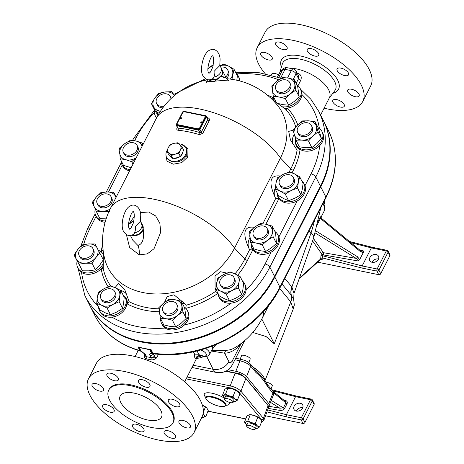 <?xml version="1.0" encoding="UTF-8"?>
<svg xmlns="http://www.w3.org/2000/svg" width="464" height="464" viewBox="0 0 464 464"><rect width="100%" height="100%" fill="white"/><g stroke="black" fill="none" stroke-linecap="round" stroke-linejoin="round"><path stroke-width="0.7" d="M171.477 404.817A6.438 2.9 27 0 1 168.362 400.061A6.438 2.9 27 0 1 175.415 400.403A6.438 2.9 27 0 1 179.835 405.907A6.438 2.9 27 0 1 171.477 404.817M179.127 422.965A6.438 2.9 27 0 1 178.971 421.184A6.438 2.9 27 0 1 186.023 421.527A6.438 2.9 27 0 1 190.449 427.031A6.438 2.9 27 0 1 184.997 427.385A6.438 2.9 27 0 1 179.127 422.965M164.592 431.015A6.438 2.9 27 0 1 171.848 432.239A6.438 2.9 27 0 1 175.601 437.384A6.438 2.9 27 0 1 168.548 437.042A6.438 2.9 27 0 1 164.128 431.537A6.438 2.9 27 0 1 164.592 431.015M136.387 424.247A6.438 2.9 27 0 1 142.21 427.153A6.438 2.9 27 0 1 143.997 430.899A6.438 2.9 27 0 1 136.944 430.563A6.438 2.9 27 0 1 132.524 425.053A6.438 2.9 27 0 1 136.387 424.247M111.029 406.632A6.438 2.9 27 0 1 114.15 411.382A6.438 2.9 27 0 1 107.097 411.04A6.438 2.9 27 0 1 102.672 405.536A6.438 2.9 27 0 1 111.029 406.632M103.379 388.484A6.438 2.9 27 0 1 103.542 390.259A6.438 2.9 27 0 1 96.483 389.922A6.438 2.9 27 0 1 92.063 384.412A6.438 2.9 27 0 1 97.515 384.059A6.438 2.9 27 0 1 103.379 388.484M117.92 380.434A6.438 2.9 27 0 1 110.664 379.21A6.438 2.9 27 0 1 106.911 374.065A6.438 2.9 27 0 1 113.964 374.402A6.438 2.9 27 0 1 118.384 379.912A6.438 2.9 27 0 1 117.92 380.434M146.125 387.196A6.438 2.9 27 0 1 140.302 384.291A6.438 2.9 27 0 1 138.516 380.544A6.438 2.9 27 0 1 145.568 380.886A6.438 2.9 27 0 1 149.988 386.39A6.438 2.9 27 0 1 146.125 387.196M158.485 440.029A59.235 26.668 27 0 1 104.893 413.308A59.235 26.668 27 0 1 88.473 378.833A59.235 26.668 27 0 1 153.364 381.959A59.235 26.668 27 0 1 194.039 432.616A59.235 26.668 27 0 1 158.485 440.029M108.709 390.172L109.127 389.354A36.059 16.234 27 0 1 148.625 391.256A36.059 16.234 27 0 1 173.385 422.095L172.968 422.913A36.059 16.234 -153 0 0 148.207 392.08A36.059 16.234 -153 0 0 108.709 390.172A36.059 16.234 -153 0 0 118.703 411.162A36.059 16.234 -153 0 0 151.328 427.425A36.059 16.234 -153 0 0 172.968 422.913M88.473 378.833L96.408 363.26A59.235 26.668 27 0 1 161.298 366.386A59.235 26.668 27 0 1 201.973 417.043L194.039 432.616M340.199 73.683A6.438 2.9 27 0 1 337.084 68.933A6.438 2.9 27 0 1 344.137 69.275A6.438 2.9 27 0 1 348.557 74.779A6.438 2.9 27 0 1 340.199 73.683M347.849 91.831A6.438 2.9 27 0 1 347.693 90.057A6.438 2.9 27 0 1 354.745 90.393A6.438 2.9 27 0 1 359.165 95.903A6.438 2.9 27 0 1 353.719 96.257A6.438 2.9 27 0 1 347.849 91.831M333.314 99.882A6.438 2.9 27 0 1 340.564 101.106A6.438 2.9 27 0 1 344.317 106.25A6.438 2.9 27 0 1 337.264 105.914A6.438 2.9 27 0 1 332.845 100.404A6.438 2.9 27 0 1 333.314 99.882M271.243 75.058A6.438 2.9 27 0 1 271.394 74.408A6.438 2.9 27 0 1 278.632 74.843M272.101 57.35A6.438 2.9 27 0 1 272.258 59.131A6.438 2.9 27 0 1 265.205 58.789A6.438 2.9 27 0 1 260.785 53.285A6.438 2.9 27 0 1 266.232 52.931A6.438 2.9 27 0 1 272.101 57.35M286.636 49.3A6.438 2.9 27 0 1 279.386 48.076A6.438 2.9 27 0 1 275.633 42.932A6.438 2.9 27 0 1 282.686 43.274A6.438 2.9 27 0 1 287.106 48.778A6.438 2.9 27 0 1 286.636 49.3M314.847 56.069A6.438 2.9 27 0 1 309.018 53.163A6.438 2.9 27 0 1 307.232 49.416A6.438 2.9 27 0 1 314.29 49.752A6.438 2.9 27 0 1 318.71 55.262A6.438 2.9 27 0 1 314.847 56.069M257.195 47.699L265.13 32.126A59.235 26.668 27 0 1 330.02 35.258A59.235 26.668 27 0 1 370.69 85.91L362.755 101.483A59.235 26.668 -153 0 0 322.086 50.831A59.235 26.668 -153 0 0 257.195 47.699A59.235 26.668 -153 0 0 265.176 73.689M324.069 108.199A59.235 26.668 -153 0 0 327.207 108.901A59.235 26.668 -153 0 0 362.755 101.483M212.645 78.729L214.136 77.059L213.208 78.346M213.208 78.341L213.22 78.335C209.264 80.974 205.877 80.133 203.046 75.8C199.271 71.16 202.901 51.823 210.465 49.897C213.817 47.949 219.704 51.086 220.098 59.212L219.762 66.01A7.726 5.881 153.3 0 1 220.916 67.46A7.726 5.881 153.3 0 1 214.136 77.059M213.718 77.355L213.863 77.105C214.751 75.029 215.047 72.883 214.751 70.661L219.675 65.668L219.762 66.01M212.518 55.831C213.863 56.759 213.945 60.54 212.767 67.164L210.383 72.129M222.186 70A7.726 5.881 153.3 0 1 222.262 70.145A7.726 5.881 153.3 0 1 221.137 76.386L214.014 81.797L208.324 79.837M178.089 124.886L178.014 124.735A1.543 1.177 153.3 0 1 177.26 124.201A1.543 1.177 153.3 0 1 177.3 123.233L182.625 112.781A1.543 1.177 153.3 0 1 184.591 111.83L204.23 115.855A1.543 1.177 153.3 0 1 204.984 116.394A1.543 1.177 153.3 0 1 204.943 117.363L199.694 127.96A1.543 1.177 153.3 0 1 197.728 128.917L178.089 124.886A1.543 1.177 153.3 0 1 177.329 124.352A1.543 1.177 153.3 0 1 177.3 124.277M205.018 116.47A1.543 1.177 153.3 0 1 205.059 116.539A1.543 1.177 153.3 0 1 205.018 117.508M199.694 127.96L204.943 117.363M199.619 127.809A1.543 1.177 153.3 0 1 197.652 128.766L197.728 128.917M181.482 117.966A0.667 0.51 -26.7 0 0 180.299 118.564M180.276 118.071A0.667 0.51 153.3 0 1 181.453 117.891A0.667 0.51 153.3 0 1 180.258 118.494A0.667 0.51 153.3 0 1 180.276 118.071M202.014 122.183A0.667 0.51 -26.7 0 0 200.837 122.774M200.808 122.281A0.667 0.51 153.3 0 1 201.985 122.102A0.667 0.51 153.3 0 1 200.79 122.705A0.667 0.51 153.3 0 1 200.808 122.281M178.014 124.735L197.652 128.766M201.631 122.223A0.412 0.313 153.3 0 1 201.602 122.832A0.412 0.313 153.3 0 1 201.196 122.363A0.412 0.313 153.3 0 1 201.631 122.223M181.093 118.013A0.412 0.313 153.3 0 1 181.07 118.622A0.412 0.313 153.3 0 1 180.658 118.152A0.412 0.313 153.3 0 1 181.093 118.013M177.77 142.767L179.788 144.623A6.954 5.295 -26.7 0 0 173.762 143.388L177.77 142.767M168.31 147.558L170.12 144.727L173.762 143.388A6.954 5.295 -26.7 0 0 168.31 147.558A6.954 5.295 -26.7 0 0 168.884 152.969L166.86 151.113L168.31 147.558M182.172 147.198L180.363 150.029A6.954 5.295 -26.7 0 0 179.788 144.623L182.172 147.198L183.611 150.058L182.161 153.613L180.351 156.443L176.709 157.783L172.701 158.404L168.299 153.973L166.86 151.113M174.911 154.205L171.262 155.544L168.884 152.969A6.954 5.295 -26.7 0 0 174.911 154.205A6.954 5.295 -26.7 0 0 180.363 150.029L178.918 153.584L174.911 154.205M171.262 155.544L172.701 158.404M178.918 153.584L180.351 156.443M182.909 151.966A6.954 5.295 153.3 0 1 180.664 156.032M179.899 156.652A6.954 5.295 153.3 0 1 173.948 158.288M171.692 157.522A6.954 5.295 153.3 0 1 170.236 156.095M179.017 143.869A10.817 8.236 153.3 0 1 185.948 147.819A10.817 8.236 153.3 0 1 183.332 157.679A10.817 8.236 153.3 0 1 171.9 161.281A10.817 8.236 153.3 0 1 166.617 157.528A10.817 8.236 153.3 0 1 167.127 150.342M78.109 268.441L84.889 295.632L89.529 304.883A105.084 80.023 -26.7 0 0 179.806 341.974A105.084 80.023 -26.7 0 0 274.502 276.393L320.438 186.238A105.084 80.023 -26.7 0 0 323.275 120.396L318.629 111.145A105.084 80.023 -26.7 0 1 315.793 176.987A4.118 1.856 -153 0 0 311.025 173.867L304.97 185.745A14.425 10.985 -26.7 0 1 302.893 196.104A14.425 10.985 -26.7 0 1 297.238 200.924A14.425 10.985 153.3 0 1 278.841 197.884L278.168 196.545A14.425 10.985 153.3 0 1 277.269 193.099M140.459 220.963L143.254 229.245C144.379 238.798 142.581 244.192 137.872 245.433L132.843 240.259L130.477 235.538M126.411 234.662L129.601 247.457L139.252 254.846L147.25 253.895L154.036 248.727L160.753 232.116L159.825 223.236L155.631 215.922L148.625 211.99L140.447 212.645M134.374 216.381L128.679 224.385M223.486 77.407C227.354 77.819 226.571 77.476 221.137 76.386M124.039 295.87A14.941 11.374 153.3 0 1 127.281 303.966L129.166 301.612M185.791 308.363L186.18 305.213L185.815 304.454A17.516 13.34 -26.7 0 0 182.143 302.957M218.103 293.213L215.453 291.485A78.184 59.543 153.3 0 1 186.18 305.213M216.056 287.663A17.516 13.34 -26.7 0 0 215.081 290.725L215.453 291.485M252.7 250.084L249.684 249.545L244.859 259.011A2.575 1.16 -153 0 0 247.44 260.408L252.7 250.084A14.941 11.374 153.3 0 1 251.349 245.705M249.928 237.614A17.516 13.34 -26.7 0 0 249.168 248.884L249.684 249.545M265.878 224.222L278.8 198.859L275.784 198.319L262.856 223.694M275.297 187.897A17.516 13.34 -26.7 0 0 275.274 197.658L275.784 198.319M300.028 149.907L297.105 150.063A78.184 59.543 153.3 0 1 290.8 168.85A2.575 1.16 -153 0 0 293.376 170.247A80.597 61.381 -26.7 0 0 300.028 149.907A14.941 11.374 153.3 0 1 295.545 142.518M293.097 130.262L288.678 131.376L290.464 139.919L297.018 150.005M297.743 124.845A80.597 61.381 -26.7 0 0 287.639 108.477L285.853 109.597A78.184 59.543 153.3 0 1 295.736 126.892M286.247 109.666L272.391 99.696M273.835 98.043L270.982 98.356M101.088 252.097L103.031 250.061M103.281 266.823A14.941 11.374 153.3 0 1 101.256 269.248L103.223 268.47L103.292 251.587M103.049 268.824L103.223 268.47A78.184 59.543 153.3 0 0 110.693 285.975M103.089 249.516L103.037 250.003M158.885 308.827A78.184 59.543 153.3 0 1 129.16 301.71L124.938 290.139M215.081 290.725L215.023 276.005L220.504 271.742L226.826 273.064M164.453 302.424L167.191 296.56L173.971 294.814L185.815 304.454M249.168 248.884C242.034 233.021 243.78 225.823 254.405 227.29M234.993 273.876A78.184 59.543 153.3 0 0 244.859 259.011L234.517 248.141A72.628 32.7 -153 0 0 167.237 202.727A72.628 32.7 -153 0 0 110.478 208.336A72.628 72.628 0 0 0 104.742 258.97A71.903 54.758 -26.7 0 0 163.943 293.7A71.903 54.758 -26.7 0 0 234.517 248.141L280.453 157.986A71.903 54.758 -26.7 0 0 277.362 105.183A72.628 72.628 0 0 0 226.67 78.735M115.049 287.593L118.523 283.521L124.915 290.099M275.274 197.658C268.198 181.975 269.845 174.754 280.204 175.995M143.254 229.245A7.726 5.881 153.3 0 1 131.84 235.19M206.921 81.734L227.853 80.133M176.575 124.462L183.048 111.76A0.516 0.394 153.3 0 1 183.703 111.441L205.83 115.722L206.439 116.174L207.768 119.521L201.295 132.223L199.845 132.576A74.176 33.396 -153 0 0 177.967 128.087L176.755 125.674L176.813 124.967A0.516 0.394 153.3 0 1 176.575 124.462L176.279 124.671A1.032 0.783 -26.7 0 0 176.755 125.674L198.627 130.158A1.032 0.783 -26.7 0 0 199.938 129.52L206.41 116.818A1.032 0.783 -26.7 0 0 205.935 115.814L184.063 111.331M186.4 148.706L186.261 155.794C182.944 160.706 178.251 162.736 172.196 161.878L167.005 158.294M165.944 154.918L167.017 161.188L173.292 164.192L181.708 162.638L187.821 156.907L187.972 148.671L181.209 144.194M177.318 127.432L177.01 128.029C176.5 129.282 176.83 130.024 178.014 130.245A72.628 32.7 27 0 1 199.433 134.641L202.803 133.319L209.276 120.611C209.763 119.312 209.334 118.384 207.994 117.839A1.543 0.51 -73.1 0 1 207.565 118.413M178.014 130.245A1.543 0.911 95.4 0 0 177.967 128.087M199.433 134.641A1.543 0.51 106.9 0 0 199.845 132.576L198.627 130.158L198.685 129.45L176.813 124.967M236.002 73.19A14.425 10.985 153.3 0 1 238.229 75.968A14.425 10.985 153.3 0 1 239.105 80.777M238.229 75.968L238.908 77.314A14.425 10.985 153.3 0 1 239.813 80.962M105.456 221.009A14.425 10.985 153.3 0 1 102.851 220.725A14.425 10.985 153.3 0 1 95.822 215.725A14.425 10.985 153.3 0 1 95.271 209.125M105.096 222.297A14.425 10.985 153.3 0 1 103.524 222.065A14.425 10.985 153.3 0 1 96.5 217.071L95.822 215.725M297.14 85.248A14.425 10.985 153.3 0 1 300.283 88.694A14.425 10.985 153.3 0 1 296.885 101.755A14.425 10.985 153.3 0 1 281.781 106.691M274.259 101.1A14.425 10.985 153.3 0 1 273.615 97.063M300.283 88.694L300.956 90.039A14.425 10.985 -26.7 0 1 301.855 94.476A14.425 10.985 153.3 0 1 283.887 108.222M156.658 117.711A14.425 10.985 153.3 0 1 155.196 115.646A14.425 10.985 153.3 0 1 154.483 109.759M156.49 118.03A14.425 10.985 153.3 0 1 155.875 116.992L155.196 115.646M130.169 169.691A14.425 10.985 153.3 0 1 121.928 164.5A14.425 10.985 153.3 0 1 121.017 160.445M129.589 170.833A14.425 10.985 153.3 0 1 122.6 165.839L121.928 164.5M103.315 263.372A14.425 10.985 153.3 0 1 90.242 272.762A14.425 10.985 153.3 0 1 77.732 267.687A14.425 10.985 153.3 0 1 77.152 261.186M98.507 250.345A14.425 10.985 153.3 0 1 103.315 254.382M103.292 266.017A14.425 10.985 153.3 0 1 90.915 274.102A14.425 10.985 153.3 0 1 81.565 272.496A14.425 10.985 -26.7 0 1 78.404 269.033L77.732 267.687M99.487 310.625L100.16 311.97A14.425 10.985 -26.7 0 0 100.392 312.4A14.425 10.985 -26.7 0 0 111.981 317.138A14.425 10.985 153.3 0 0 125.941 299.025L125.263 297.679A14.425 10.985 153.3 0 1 117.589 313.821A14.425 10.985 153.3 0 1 99.719 311.054A14.425 10.985 153.3 0 1 99.487 310.625A14.425 10.985 153.3 0 1 98.588 307.168M123.024 294.895A14.425 10.985 153.3 0 1 125.263 297.679M252.068 247.77L252.741 249.11A14.425 10.985 153.3 0 0 271.138 252.149A14.425 10.985 -26.7 0 0 271.759 251.795A14.425 10.985 -26.7 0 0 278.87 236.971A14.425 10.985 153.3 0 0 278.516 236.164L277.843 234.825A14.425 10.985 153.3 0 1 271.086 250.456A14.425 10.985 153.3 0 1 252.068 247.77A14.425 10.985 153.3 0 1 251.163 243.53M274.984 231.565A14.425 10.985 153.3 0 1 277.843 234.825M301.716 180.821A14.425 10.985 153.3 0 1 303.943 183.599A14.425 10.985 153.3 0 1 302.221 194.764A14.425 10.985 153.3 0 1 289.246 201.782A14.425 10.985 153.3 0 1 278.168 196.545M303.943 183.599L304.622 184.939A14.425 10.985 153.3 0 1 304.97 185.745M184.144 306.942A14.425 10.985 153.3 0 1 187.317 310.404A14.425 10.985 153.3 0 1 179.359 326.697A14.425 10.985 153.3 0 1 161.536 323.35A14.425 10.985 153.3 0 1 161.014 322.039A14.425 10.985 153.3 0 1 160.648 318.739M187.317 310.404L187.99 311.75A14.425 10.985 153.3 0 1 184.399 324.991A14.425 10.985 -26.7 0 1 165.225 328.06A14.425 10.985 153.3 0 1 162.214 324.696L161.536 323.35M296.264 144.582L296.937 145.922A14.425 10.985 153.3 0 0 319.708 145.638A14.425 10.985 -26.7 0 0 322.254 142.146A14.425 10.985 -26.7 0 0 322.712 132.977L322.039 131.631A14.425 10.985 153.3 0 1 321.581 140.801A14.425 10.985 153.3 0 1 308.572 149.681A14.425 10.985 153.3 0 1 296.264 144.582A14.425 10.985 153.3 0 1 295.533 138.748M318.136 127.739A14.425 10.985 153.3 0 1 322.039 131.631M242.341 280.9A14.425 10.985 153.3 0 1 244.569 283.672L245.247 285.018A14.425 10.985 153.3 0 1 246.082 290.139A14.425 10.985 -26.7 0 1 231.072 303.154A14.425 10.985 153.3 0 1 219.466 297.963L218.793 296.624A14.425 10.985 153.3 0 1 217.894 293.178M244.569 283.672A14.425 10.985 153.3 0 1 236.611 299.964A14.425 10.985 153.3 0 1 218.793 296.624M172.44 320.253L175.775 326.9L169.998 326.378L163.728 324.864L160.387 318.217L158.792 307.702L163.769 302.969L169.238 299.222L175.015 299.744L181.291 301.258L182.886 311.773L177.416 315.514L172.44 320.253L166.164 318.739L160.387 318.217M175.775 326.9L181.25 323.153L186.226 318.42L182.886 311.773M186.226 318.42L184.631 307.905L181.291 301.258M177.416 315.514A11.849 9.025 -26.7 0 0 181.842 306.02A11.849 9.025 -26.7 0 0 175.015 299.744A11.849 9.025 -26.7 0 0 163.769 302.969A11.849 9.025 -26.7 0 0 159.338 312.463A11.849 9.025 -26.7 0 0 166.164 318.739A11.849 9.025 -26.7 0 0 177.416 315.514M176.743 304.28L177.497 305.776A7.726 5.881 153.3 0 1 173.229 314.499A7.726 5.881 153.3 0 1 163.688 312.713L162.939 311.216A7.726 5.881 -26.7 0 0 172.48 313.009A7.726 5.881 -26.7 0 0 176.743 304.28A7.726 5.881 -26.7 0 0 172.973 301.606A7.726 5.881 -26.7 0 0 164.807 304.175A7.726 5.881 -26.7 0 0 162.939 311.216M275.187 188.952L278.528 195.599L283.806 198.65L288.585 200.715L294.976 198.198L300.869 194.689L297.528 188.042L291.143 190.559L285.25 194.068L279.972 191.017L275.187 188.952L276.051 182.891L277.408 177.816L283.301 174.307L289.687 171.79L294.472 173.849L299.75 176.9L298.393 181.975L297.528 188.042M288.585 200.715L285.25 194.068M300.869 194.689L302.226 189.614L303.091 183.547L299.75 176.9M294.472 173.849A11.849 9.025 -26.7 0 0 283.301 174.307A11.849 9.025 -26.7 0 0 276.051 182.891A11.849 9.025 -26.7 0 0 279.972 191.017A11.849 9.025 -26.7 0 0 291.143 190.559A11.849 9.025 -26.7 0 0 298.393 181.975A11.849 9.025 -26.7 0 0 294.472 173.849M293.376 177.474L294.124 178.965A7.726 5.881 153.3 0 1 289.861 187.688A7.726 5.881 153.3 0 1 280.314 185.902L279.566 184.411A7.726 5.881 -26.7 0 0 289.113 186.197A7.726 5.881 -26.7 0 0 293.376 177.474A7.726 5.881 -26.7 0 0 289.606 174.795A7.726 5.881 -26.7 0 0 281.433 177.364A7.726 5.881 -26.7 0 0 279.566 184.411M276.66 103.118L282.918 104.655L288.683 105.206L294.176 101.477L299.17 96.761L295.829 90.115L290.336 93.838L285.343 98.559L279.084 97.022L273.319 96.471L271.782 85.944L276.776 81.223L282.269 77.494L288.034 78.045L294.292 79.582L295.829 90.115M288.683 105.206L285.343 98.559M299.17 96.761L297.633 86.229L294.292 79.582M276.48 102.77L273.319 96.471M288.034 78.045A11.849 9.025 -26.7 0 0 276.776 81.223A11.849 9.025 -26.7 0 0 272.298 90.712A11.849 9.025 -26.7 0 0 279.084 97.022A11.849 9.025 -26.7 0 0 290.336 93.838A11.849 9.025 -26.7 0 0 294.814 84.349A11.849 9.025 -26.7 0 0 288.034 78.045M289.71 82.575L290.464 84.065A7.726 5.881 153.3 0 1 283.382 93.711A7.726 5.881 153.3 0 1 276.654 91.002L275.906 89.506A7.726 5.881 -26.7 0 0 282.634 92.22A7.726 5.881 -26.7 0 0 289.71 82.575A7.726 5.881 -26.7 0 0 280.169 80.782A7.726 5.881 -26.7 0 0 275.906 89.506M219.721 65.708L223.979 64.16L228.764 66.224L234.036 69.275L237.377 75.928L236.826 80.237M234.036 69.275L231.93 79.327M230.33 79.106A11.849 9.025 -26.7 0 0 232.679 74.35A11.849 9.025 -26.7 0 0 228.764 66.224A11.849 9.025 -26.7 0 0 219.704 65.83M225.695 76.983A7.726 5.881 -26.7 0 0 227.662 69.844L228.41 71.34A7.726 5.881 153.3 0 1 226.478 78.439M136.201 157.847L131.73 161.669L125.692 159.703L120.153 158.723L119.648 147.935L124.938 143.521L130.726 140.093L136.265 141.073L142.303 143.045L143.022 144.472M142.303 143.045L142.251 145.986M131.73 161.669L132.982 164.169M120.153 158.723L123.488 165.37L131.173 167.719M142.059 146.357A11.849 9.025 -26.7 0 0 136.265 141.073A11.849 9.025 -26.7 0 0 124.938 143.521A11.849 9.025 -26.7 0 0 119.654 152.836A11.849 9.025 -26.7 0 0 125.692 159.703A11.849 9.025 -26.7 0 0 136.242 157.772M137.135 145.429L137.883 146.92A7.726 5.881 153.3 0 1 133.62 155.649A7.726 5.881 153.3 0 1 124.074 153.857L123.325 152.366A7.726 5.881 -26.7 0 0 132.872 154.152A7.726 5.881 -26.7 0 0 137.135 145.429A7.726 5.881 -26.7 0 0 133.359 142.75A7.726 5.881 -26.7 0 0 125.193 145.319A7.726 5.881 -26.7 0 0 123.325 152.366M262.264 244.853L265.605 251.5L259.973 250.682L253.849 248.878L250.508 242.231L249.609 231.536L254.788 227L260.466 223.457L266.098 224.274L272.229 226.078L273.128 236.773L267.45 240.317L262.264 244.853L256.14 243.049L250.508 242.231M265.605 251.5L271.283 247.956L276.463 243.42L273.128 236.773M276.463 243.42L275.564 232.725L272.229 226.078M267.45 240.317A11.849 9.025 -26.7 0 0 272.426 230.933A11.849 9.025 -26.7 0 0 266.098 224.274A11.849 9.025 -26.7 0 0 254.788 227A11.849 9.025 -26.7 0 0 249.812 236.391A11.849 9.025 -26.7 0 0 256.14 243.049A11.849 9.025 -26.7 0 0 267.45 240.317M267.276 228.7L268.024 230.19A7.726 5.881 153.3 0 1 263.761 238.919A7.726 5.881 153.3 0 1 254.214 237.127L253.466 235.637A7.726 5.881 -26.7 0 0 263.013 237.429A7.726 5.881 -26.7 0 0 267.276 228.7A7.726 5.881 -26.7 0 0 263.5 226.02A7.726 5.881 -26.7 0 0 255.333 228.59A7.726 5.881 -26.7 0 0 253.466 235.637M120.86 290.586L119.782 295.643A11.849 9.025 -26.7 0 0 115.408 287.75A11.849 9.025 -26.7 0 0 104.162 288.625L110.449 285.905L115.408 287.75L120.86 290.586L124.201 297.233L123.621 303.282L122.542 308.34L119.202 301.693L112.914 304.407L107.132 308.119L101.674 305.283L96.715 303.439L97.295 297.389L98.374 292.332L104.162 288.625A11.849 9.025 -26.7 0 0 97.295 297.389A11.849 9.025 -26.7 0 0 101.674 305.283A11.849 9.025 -26.7 0 0 112.914 304.407A11.849 9.025 -26.7 0 0 119.782 295.643L119.202 301.693M96.715 303.439L100.056 310.085L105.508 312.922L110.467 314.766L116.754 312.046L122.542 308.34M107.132 308.119L110.467 314.766M114.695 291.554L115.443 293.051A7.726 5.881 153.3 0 1 111.18 301.774A7.726 5.881 153.3 0 1 101.633 299.982L100.885 298.491A7.726 5.881 -26.7 0 0 110.432 300.283A7.726 5.881 -26.7 0 0 114.695 291.554A7.726 5.881 -26.7 0 0 110.925 288.875A7.726 5.881 -26.7 0 0 102.753 291.45A7.726 5.881 -26.7 0 0 100.885 298.491M230.011 271.881L234.888 273.824L240.265 276.759L239.059 281.828L238.351 287.883L232.017 290.51L226.183 294.13L220.806 291.195L215.922 289.252L216.636 283.197L217.836 278.127L223.677 274.508L230.011 271.881M215.922 289.252L219.263 295.899L224.64 298.833L229.518 300.776L235.851 298.149L241.692 294.53L242.898 289.461L243.606 283.405L240.265 276.759M241.692 294.53L238.351 287.883M229.518 300.776L226.183 294.13M216.636 283.197A11.849 9.025 -26.7 0 0 220.806 291.195A11.849 9.025 -26.7 0 0 232.017 290.51A11.849 9.025 -26.7 0 0 239.059 281.828A11.849 9.025 -26.7 0 0 234.888 273.824A11.849 9.025 -26.7 0 0 223.677 274.508A11.849 9.025 -26.7 0 0 216.636 283.197M234.001 277.553L234.749 279.044A7.726 5.881 153.3 0 1 230.486 287.767A7.726 5.881 153.3 0 1 220.939 285.981L220.191 284.484A7.726 5.881 -26.7 0 0 229.738 286.276A7.726 5.881 -26.7 0 0 234.001 277.553A7.726 5.881 -26.7 0 0 230.231 274.874A7.726 5.881 -26.7 0 0 222.065 277.443A7.726 5.881 -26.7 0 0 220.191 284.484M295.986 140.145L299.326 146.798L305.828 147.732L311.837 147.68L308.502 141.033L301.994 140.099L295.986 140.145L293.051 130.077L297.592 124.99L302.627 120.895L308.635 120.843L315.143 121.777L318.078 131.851L313.043 135.946L308.502 141.033M311.837 147.68L316.877 143.585L321.419 138.498L318.078 131.851M321.419 138.498L318.478 128.429L315.143 121.777M316.361 126.318A11.849 9.025 -26.7 0 0 308.635 120.843A11.849 9.025 -26.7 0 0 297.592 124.99A11.849 9.025 -26.7 0 0 294.269 134.618A11.849 9.025 -26.7 0 0 301.994 140.099A11.849 9.025 -26.7 0 0 313.043 135.946A11.849 9.025 -26.7 0 0 316.361 126.318M311.472 125.512L312.22 127.003A7.726 5.881 153.3 0 1 307.957 135.726A7.726 5.881 153.3 0 1 298.41 133.939L297.662 132.443A7.726 5.881 -26.7 0 0 307.209 134.235A7.726 5.881 -26.7 0 0 311.472 125.512A7.726 5.881 -26.7 0 0 307.696 122.832A7.726 5.881 -26.7 0 0 299.529 125.402A7.726 5.881 -26.7 0 0 297.662 132.443M100.004 253.124L95.764 257.677L92.023 263.221L85.283 263.204L79.048 264.173L74.054 255.026L77.801 249.481L82.041 244.928L88.282 243.954L95.016 243.977L103.333 259.747M74.054 255.026L82.383 270.819L89.123 270.837L95.358 269.868L99.598 265.315L103.344 259.77M79.048 264.173L82.383 270.819M92.023 263.221L95.358 269.868M95.764 257.677A11.849 9.025 -26.7 0 0 97.26 248.054A11.849 9.025 -26.7 0 0 88.282 243.954A11.849 9.025 -26.7 0 0 77.801 249.481A11.849 9.025 -26.7 0 0 76.305 259.103A11.849 9.025 -26.7 0 0 85.283 263.204A11.849 9.025 -26.7 0 0 95.764 257.677M92.939 248.617L93.687 250.113A7.726 5.881 153.3 0 1 89.424 258.837A7.726 5.881 153.3 0 1 79.878 257.044L79.129 255.554A7.726 5.881 -26.7 0 0 88.676 257.346A7.726 5.881 -26.7 0 0 92.939 248.617A7.726 5.881 -26.7 0 0 89.163 245.937A7.726 5.881 -26.7 0 0 80.997 248.513A7.726 5.881 -26.7 0 0 79.129 255.554M174.429 95.509L174.435 95.52A11.849 9.025 -26.7 0 0 174.429 95.509A11.849 9.025 -26.7 0 0 165.016 91.988L171.796 91.652L174.429 95.509M160.179 111.656L157.203 112.416L158.334 114.66M158.734 93.316L165.016 91.988A11.849 9.025 -26.7 0 0 154.837 98.014L158.734 93.316M151.438 103.704L154.837 98.014A11.849 9.025 -26.7 0 0 154.077 107.561L151.438 103.704L154.779 110.351L157.969 115.292M157.203 112.416L154.077 107.561A11.849 9.025 -26.7 0 0 160.521 111.128M170.897 98.699A7.726 5.881 -26.7 0 0 170.404 96.576L171.158 98.072A7.726 5.881 153.3 0 1 171.28 98.333M162.829 107.834A7.726 5.881 153.3 0 1 157.348 105.003L156.6 103.513A7.726 5.881 -26.7 0 0 164.21 106.036M109.388 211.625L102.712 211.271L96.535 211.909L92.278 202.397L96.321 197.003L100.868 192.601L107.039 191.963L113.715 192.311L116.162 197.183M113.715 192.311L116.006 197.49M96.535 211.909L99.876 218.556L106.552 218.909M115.959 197.583A11.849 9.025 -26.7 0 0 115.594 196.574A11.849 9.025 -26.7 0 0 107.039 191.963A11.849 9.025 -26.7 0 0 96.321 197.003A11.849 9.025 -26.7 0 0 94.157 206.66A11.849 9.025 -26.7 0 0 102.712 211.271A11.849 9.025 -26.7 0 0 110.148 208.991M111.029 196.655L111.783 198.145A7.726 5.881 153.3 0 1 107.52 206.874A7.726 5.881 153.3 0 1 97.974 205.082L97.225 203.592A7.726 5.881 -26.7 0 0 106.766 205.384A7.726 5.881 -26.7 0 0 111.029 196.655A7.726 5.881 -26.7 0 0 107.259 193.975A7.726 5.881 -26.7 0 0 99.093 196.545A7.726 5.881 -26.7 0 0 97.225 203.592M170.404 96.576A7.726 5.881 -26.7 0 0 166.634 93.896A7.726 5.881 -26.7 0 0 158.468 96.471A7.726 5.881 -26.7 0 0 156.6 103.513M227.662 69.844A7.726 5.881 -26.7 0 0 223.892 67.164A7.726 5.881 -26.7 0 0 220.754 67.164M133.168 211.561C134.514 212.489 134.601 216.27 133.417 222.894L131.034 227.853M134.369 233.085L134.514 232.835C135.407 230.759 135.703 228.613 135.401 226.391L140.325 221.398L140.418 221.74A7.726 5.881 153.3 0 1 141.566 223.19A7.726 5.881 153.3 0 1 134.786 232.789L133.858 234.076M133.858 234.071L133.87 234.065C129.92 236.704 126.527 235.863 123.702 231.53C119.927 226.89 123.552 207.553 131.121 205.627C134.467 203.679 140.354 206.816 140.754 214.942L140.418 221.74M133.296 234.459L134.786 232.789M134.096 393.118A23.183 10.434 -153 0 0 120.182 396.018A23.183 10.434 -153 0 0 136.103 415.843A23.183 10.434 -153 0 0 161.489 417.066A23.183 10.434 -153 0 0 155.069 403.576A23.183 10.434 -153 0 0 134.096 393.118M372.151 262.311A4.895 3.729 153.3 0 1 369.762 260.617A4.895 3.729 153.3 0 1 372.459 255.09A4.895 3.729 153.3 0 1 378.502 256.221A4.895 3.729 153.3 0 1 377.319 260.687A4.895 3.729 153.3 0 1 372.151 262.311M378.496 259.028A4.895 3.729 -26.7 0 0 372.018 262.282M296.351 411.075A4.895 3.729 153.3 0 1 293.961 409.381A4.895 3.729 153.3 0 1 296.658 403.854A4.895 3.729 153.3 0 1 302.708 404.985A4.895 3.729 153.3 0 1 301.525 409.445A4.895 3.729 153.3 0 1 296.351 411.075M302.696 407.792A4.895 3.729 -26.7 0 0 296.218 411.046M317.643 262.166L378.746 274.694A1.543 1.177 -26.7 0 0 380.712 273.743L389.899 255.71A1.543 1.177 -26.7 0 0 389.946 254.742L388.148 251.163A1.543 1.543 0 0 0 387.075 250.34A1.543 0.719 101.6 0 0 386.315 250.96A1.543 0.696 27 0 1 388.101 252.132A1.543 1.177 -26.7 0 0 388.148 251.163M265.518 415.785L302.951 423.458A1.543 1.177 -26.7 0 0 304.918 422.507L314.105 404.475A1.543 1.177 -26.7 0 0 314.145 403.506L312.347 399.927A1.543 1.543 0 0 0 311.274 399.104A1.543 0.719 101.6 0 0 310.515 399.724A1.543 0.696 27 0 1 312.307 400.89A1.543 1.177 -26.7 0 0 312.347 399.927M320.815 259.295L320.978 259.324C322.468 259.538 323.043 259.092 322.7 257.99L361.937 268.035L376.948 271.115A1.543 1.177 -26.7 0 0 378.914 270.164A1.543 0.696 -153 0 0 377.128 268.992A1.543 0.719 101.6 0 0 376.948 271.115L378.746 274.694M267.676 409.898L286.375 414.688L295.562 396.656L310.515 399.724L301.327 417.757L286.375 414.688L286.137 416.8L301.153 419.879A1.543 1.177 -26.7 0 0 303.12 418.922A1.543 0.696 -153 0 0 301.327 417.757A1.543 0.719 101.6 0 0 301.153 419.879L302.951 423.458M265.634 382.011A4.634 1.444 21.5 0 1 271.637 384.592A4.634 1.444 21.5 0 1 272.281 385.828L271.034 388.994M254.574 427.854A4.634 1.444 -158.5 0 0 249.951 425.552A4.634 1.444 -158.5 0 0 246.593 425.691A4.634 1.444 -158.5 0 0 250.374 428.73A4.634 1.444 -158.5 0 0 255.217 429.09A4.634 1.444 -158.5 0 0 254.574 427.854M255.217 429.09L256.116 426.816A4.634 1.444 -158.5 0 0 255.473 425.575A4.634 1.444 -158.5 0 0 250.85 423.278A4.634 1.444 -158.5 0 0 247.492 423.412L246.593 425.691M240.184 359.153L241.558 355.662A4.634 1.444 21.5 0 1 246.401 356.021A4.634 1.444 21.5 0 1 250.183 359.066L248.803 362.57M242.695 375.741A4.634 1.444 -158.5 0 0 235.532 372.969M233.119 402.329L234.018 400.049A4.634 1.444 -158.5 0 0 230.237 397.01A4.634 1.444 -158.5 0 0 225.394 396.65L224.495 398.924A4.634 1.444 -158.5 0 0 224.564 399.469A4.634 1.444 -158.5 0 0 229.013 402.236A4.634 1.444 -158.5 0 0 233.119 402.329A4.634 1.444 -158.5 0 0 229.338 399.284A4.634 1.444 -158.5 0 0 224.495 398.924M201.301 418.36A4.634 1.444 -158.5 0 0 201.556 418.087A4.634 1.444 -158.5 0 0 201.579 417.809M233.427 401.551A6.954 2.163 -158.5 0 0 234.581 401.592A6.954 2.163 -158.5 0 0 235.642 401.389A6.954 2.163 -158.5 0 0 235.004 398.866A6.954 2.163 -158.5 0 0 229.065 395.827A6.954 2.163 -158.5 0 0 223.77 395.316A6.954 2.163 -158.5 0 0 223.926 397.393A6.954 2.163 -158.5 0 0 224.408 397.834A6.954 2.163 -158.5 0 0 224.802 398.153M223.909 397.37L222.43 395.432L223.77 395.316L225.539 394.098L229.065 395.827L233.027 396.465L235.004 398.866L237.411 400.171L239.818 394.069L237.841 391.668A6.954 2.163 21.5 0 1 238.322 392.115A6.954 2.163 21.5 0 1 238.339 392.138M235.434 390.369L231.907 388.635A6.954 2.163 21.5 0 1 237.841 391.668L235.434 390.369L233.027 396.465M227.482 387.927A6.954 2.163 21.5 0 1 227.667 387.91A6.954 2.163 21.5 0 1 231.907 388.635L226.606 388.119L224.837 389.337L222.43 395.432M225.539 394.098L227.946 387.997L227.667 387.91M237.411 400.171L235.642 401.389L234.303 401.505M255.525 428.313A6.954 2.163 -158.5 0 0 256.679 428.359A6.954 2.163 -158.5 0 0 257.642 428.191A6.954 2.163 -158.5 0 0 257.23 425.743A6.954 2.163 -158.5 0 0 251.389 422.663A6.954 2.163 -158.5 0 0 245.966 422.037A6.954 2.163 -158.5 0 0 246.024 424.154A6.954 2.163 -158.5 0 0 246.372 424.485A6.954 2.163 -158.5 0 0 246.9 424.914M249.626 414.683A6.954 2.163 21.5 0 1 249.76 414.677A6.954 2.163 21.5 0 1 254.231 415.471L249.539 414.688L246.912 415.999L244.511 422.095L245.966 422.037L247.851 420.883L251.389 422.663L255.362 423.348L257.23 425.743L259.533 427.031L256.818 428.347M260.066 418.545L254.231 415.471A6.954 2.163 21.5 0 1 260.066 418.545A6.954 2.163 21.5 0 1 260.42 418.876A6.954 2.163 21.5 0 1 260.432 418.888L261.934 420.935L259.533 427.031M246.372 424.485L244.511 422.095M257.769 417.252L255.362 423.348M250.258 414.787L247.851 420.883M185.919 382.887L184.892 381.35M201.863 417.31A6.954 2.163 -158.5 0 0 203.017 417.351A6.954 2.163 -158.5 0 0 203.267 417.333A6.954 2.163 -158.5 0 0 204.189 415.367A6.954 2.163 -158.5 0 0 202.983 414.265M203 413.093L204.189 415.367L205.807 416.55L208.214 410.454L206.782 407.897A6.954 2.163 21.5 0 1 206.77 407.885L206.782 407.897A6.954 2.163 21.5 0 0 202.362 405.142M207.025 408.175L201.898 404.95M205.807 416.55L203.029 417.351M205.407 406.992L203.284 412.38M225.759 371.27L235.12 373.189C239.911 374.355 243.484 376.136 245.833 378.525L268.534 406.139L245.555 377.98C243.345 375.736 239.992 374.059 235.486 372.957L226.171 371.049M235.109 373.184L230.225 385.851C235.022 387.011 238.589 388.791 240.938 391.193L263.401 418.395L263.958 420.053M224.367 406.342L224.982 406.122A10.869 3.381 -158.5 0 0 225.968 405.316A10.869 3.381 -158.5 0 0 211.984 396.61A10.869 3.381 -158.5 0 0 205.743 397.341A10.869 3.381 -158.5 0 0 205.912 398.599L206.213 399.185A10.347 3.219 21.5 0 1 211.99 397.294A10.347 3.219 21.5 0 1 222.778 401.917A10.347 3.219 21.5 0 1 224.367 406.342A10.347 3.219 21.5 0 1 214.501 404.759A10.347 3.219 21.5 0 1 206.213 399.185M268.534 406.139L268.679 407.154L263.97 420.024L262.926 421.248L261.632 421.695M268.111 405.513L267.838 404.962L268.111 405.513L263.401 418.395A1.543 1.282 140.5 0 1 261.516 419.514L239.053 392.306C237.116 390.34 234.175 388.873 230.231 387.91L186.157 378.868M256.992 391.825A37.346 11.617 -158.5 0 0 255.449 389.644A37.346 11.617 -158.5 0 0 253.274 387.33M228.172 369.715L235.845 371.287A8.758 2.726 21.5 0 1 246.558 376.629L268.801 403.57A8.758 2.726 21.5 0 1 269.358 405.223A8.758 2.726 21.5 0 1 268.43 405.93M272.513 390.787L285.145 401.261L285.894 402.903L283.347 407.897A1.543 0.696 -153 0 0 284.577 408.523L287.117 403.529A1.543 0.696 27 0 1 285.894 402.903L273.603 392.712M323.431 120.71A105.084 80.023 153.3 0 1 323.588 121.023A105.084 80.023 153.3 0 1 320.752 186.864L274.816 277.02A105.084 80.023 153.3 0 1 180.119 342.6A105.084 80.023 153.3 0 1 89.848 305.509A105.084 80.023 153.3 0 1 89.691 305.196M138.875 347.118L138.678 347.472L137.982 346.875A105.084 80.023 -26.7 0 0 138.875 347.118A105.084 80.023 -26.7 0 0 139.159 347.2A105.084 80.023 -26.7 0 0 144.408 348.429A105.084 80.023 -26.7 0 0 149.802 349.38A105.084 80.023 -26.7 0 0 150.104 349.421A105.084 80.023 -26.7 0 0 151.055 349.554L150.626 349.92A1.543 0.98 -118.3 0 1 150.104 349.421M309.053 230.805L311.089 232.789A33.309 8.416 19.5 0 1 313.647 237.91A33.309 8.416 19.5 0 1 313.623 237.986L294.031 293.312M281.955 283.98L291.177 295.15A15.451 12.795 140.5 0 1 291.891 287.001L284.797 278.406M291.177 295.15L293.671 299.39L293.996 293.416L291.891 287.001L311.089 232.789A98.786 47.409 -81.4 0 0 314.737 219.652M261.806 319.029L274.253 343.807L266.092 336.545L252.793 332.45M321.047 114.138L320.549 114.968M320.601 115.072L329.434 97.672A27.817 12.522 -153 0 0 318.565 78.944A27.817 12.522 -153 0 0 289.501 68.191M282.68 69.664A27.817 12.522 -153 0 0 279.867 72.413L277.559 76.943M297.94 85.828L300.718 80.371C301.965 76.885 300.962 74.466 297.702 73.115A27.817 12.522 -153 0 0 297.076 72.947M193.291 351.811A27.817 12.522 27 0 1 194.596 354.142C194.433 358.185 195.071 359.258 196.527 357.361L197.235 356.213M146.531 358.916A27.817 12.522 27 0 1 150.765 359.786C152.975 360.081 154.947 359.42 156.681 357.796L151.061 357.686A29.36 13.218 -153 0 0 146.589 356.77L144.426 355.279C144.049 357.187 144.751 358.394 146.531 358.916A1.543 0.824 98.6 0 0 146.589 356.77A5.15 2.32 -153 0 0 146.554 356.688A2.575 1.96 153.3 0 1 145.296 355.795L144.252 353.719A2.575 1.96 153.3 0 1 144.24 353.696M211.955 349.786L215.748 344.787M212.622 346.028L212.732 348.255M196.527 357.361A4.118 3.381 -143.5 0 1 196.951 356.462L196.98 356.422A4.118 3.381 -143.5 0 0 196.956 356.451M194.596 354.142L198.546 354.223L200.001 355.238M211.323 351.022L224.622 353.191A4.118 3.625 89.1 0 1 226.542 350.25L211.665 350.361M197.42 356.764L199.34 355.563M201.451 355.929A37.584 16.919 27 0 1 197.154 357.292M268.865 305.19L262.096 318.466A72.628 72.628 0 0 1 235.3 347.437A57.884 26.987 -78.4 0 1 226.542 350.25M206.706 356.462L213.156 369.309A12.36 9.413 -26.7 0 0 228.88 361.671L224.622 353.191A61.167 28.519 101.6 0 0 240.485 344.827A4.118 2.946 44.2 0 1 240.491 343.946M193.123 365.203L213.156 369.309A17.516 8.166 101.6 0 0 216.74 372.534C224.031 373.34 229.378 370.487 232.771 363.973A12.36 5.568 -153 0 0 232.47 360.557L240.485 344.827L242.162 342.676M262.096 318.466A72.628 32.7 -153 0 0 263.778 311.24M150.765 359.786A1.543 0.615 104.4 0 0 151.061 357.686A5.15 2.32 -153 0 1 151.015 357.599A2.575 1.96 153.3 0 0 154.292 356.01L153.248 353.933A2.575 1.96 153.3 0 1 149.976 355.528L151.015 357.599M146.554 356.688L145.51 354.612A2.575 1.96 153.3 0 1 144.252 353.719L140.998 351.016A2.575 1.96 153.3 0 1 140.331 350.755L138.678 347.472L139.368 347.768A1.543 0.847 -82.3 0 1 139.159 347.2M149.802 349.38A1.543 0.586 105.1 0 0 149.866 349.926L150.626 349.92L152.273 353.203A2.575 1.96 153.3 0 1 151.496 353.168L151.136 353.307A2.575 2.018 77.6 0 0 152.737 353.777A2.575 2.018 77.6 0 0 152.9 353.73M284.513 400.739A1.543 0.615 104.4 0 0 284.931 400.188L283.371 399.788M270.906 401.308L271.318 400.426L283.347 407.897L279.879 408.175L268.569 406.209M268.227 408.384L279.74 410.385A1.543 0.557 99.8 0 0 279.879 408.175L270.495 402.346M274.253 343.807L290.783 301.884L293.207 309.105L264.921 380.816M271.631 389.714L296.299 396.036L295.562 396.656L272.478 390.746M322.671 257.926L322.764 255.832A1.543 0.696 27 0 1 321.094 254.69L320.682 258.819A1.543 1.125 157.5 0 1 322.671 257.926L322.7 257.99A1.543 1.218 -23 0 0 320.734 258.86L321.129 259.074L320.659 259.04M387.075 250.34L372.093 247.271L371.362 247.892L362.175 265.924L322.764 255.832L323.24 254.898A1.543 0.696 27 0 1 321.569 253.756L321.094 254.69M322.724 203.98A13.392 6.032 27 0 1 324.365 206.347A13.392 6.032 27 0 1 324.69 210.047L321.018 217.251A13.392 6.032 -153 0 0 321.1 217.019L320.723 216.688L319.911 217.761A1.543 0.696 -153 0 0 320.421 218.463L360.569 251.749A1.543 0.615 -50.3 0 0 360.656 250.804L361.56 251.291L363.324 250.931L363.26 252.578L359.629 259.701L357.564 256.801A1.543 0.708 121.8 0 1 356.195 258.384C357.837 259.214 358.51 260.072 358.208 260.971L323.24 254.898A1.543 0.557 99.8 0 0 323.379 252.689A1.543 1.253 -35 0 0 321.569 253.756L312.579 240.92M299.448 278.017L320.734 258.86M359.629 259.701L358.208 260.971M361.937 268.035L362.175 265.924L377.128 268.992L386.315 250.96L371.362 247.892L350.796 242.626M317.347 224.489L320.421 218.463L321.5 218.335L321.03 217.181A1.543 1.375 17.8 0 1 321.1 217.019M297.407 73.608A2.575 0.957 105.3 0 0 297.702 73.115M293.254 79.274L296.067 73.747A4.118 3.138 -26.7 0 0 296.177 71.166L298.462 75.707L298.538 78.665L296.171 83.317M296.177 71.166L296.177 71.166A4.118 4.118 0 0 0 293.323 68.979L287.077 67.698A4.118 1.92 101.6 0 0 285.047 69.345A4.118 1.856 -153 0 0 282.576 69.861L278.754 77.36M274.816 277.02L279.908 287.164A105.084 80.023 153.3 0 1 152.894 353.214L153.48 353.696L152.633 353.794M153.358 353.684A2.575 1.16 27 0 0 153.369 353.707L152.273 353.203A2.575 1.96 -26.7 0 1 152.894 353.214L151.055 349.554M137.982 346.875L139.821 350.535A2.575 1.96 -26.7 0 1 140.331 350.755L140.679 351.173L140.29 350.993C119.12 344.822 104.006 333.042 94.94 315.653A105.084 80.023 153.3 0 0 139.821 350.535L140.841 350.842M232.771 363.973L243.165 343.575A12.36 5.568 -153 0 0 243.391 341.69M267.299 384.476A2.575 2.134 140.5 0 1 267.334 384.517L263.279 378.16L258.054 372.708M269.358 405.223L273.487 394.754A8.758 2.726 21.5 0 0 272.931 393.095A2.575 2.134 140.5 0 0 272.687 390.995L267.334 384.517A2.575 2.134 140.5 0 1 267.577 386.611L272.931 393.095L268.801 403.57M258.1 372.743L255.797 370.539A2.575 2.134 140.5 0 1 256.041 372.638C260.362 376.095 264.207 380.753 267.577 386.611M300.718 80.371A2.575 1.16 -153 0 1 298.538 78.665L296.067 73.747A4.118 1.856 -153 0 0 291.299 70.627A4.118 1.92 -78.4 0 1 293.323 68.979M208.011 68.916A7.331 5.585 153.3 0 1 213.266 65.204M220.916 67.46L222.117 69.849A7.726 5.881 153.3 0 1 220.011 77.111A7.726 5.881 153.3 0 1 211.526 79.327M139.252 254.846A15.451 7.204 101.6 0 0 137.872 245.433M274.502 276.393L269.857 267.148L315.793 176.987L320.438 186.238M84.889 295.632A105.084 80.023 -26.7 0 0 175.16 332.723A105.084 80.023 -26.7 0 0 269.857 267.148A4.118 1.856 27 0 0 265.083 264.028A100.961 76.885 153.3 0 1 246.082 290.139M297.238 200.924L278.87 236.971M271.138 252.149L265.083 264.028M154.396 110.252L133.562 138.492A4.118 1.856 27 0 1 136.033 137.982A100.961 76.885 153.3 0 1 154.326 112.595M206.074 80.098A100.961 76.885 153.3 0 1 207.391 79.663M236.75 73.886A100.961 76.885 153.3 0 1 278.667 79.796M301.855 94.476A100.961 76.885 153.3 0 1 319.412 128.54M319.708 145.638A100.961 76.885 153.3 0 1 311.025 173.867M95.155 213.875L87.621 228.653A4.118 1.856 27 0 1 90.091 228.137L96.118 216.311M108.53 191.957L122.223 165.085M134.647 140.696L136.033 137.982M231.072 303.154A100.961 76.885 153.3 0 1 184.399 324.991M165.225 328.06A100.961 76.885 153.3 0 1 111.981 317.138M98.281 306.553A100.961 76.885 153.3 0 1 81.565 272.496M83.671 244.574A100.961 76.885 153.3 0 1 90.091 228.137M127.281 303.966A80.597 61.381 -26.7 0 0 159.239 311.773M185.855 308.345A80.597 61.381 -26.7 0 0 217.906 293.352M278.8 198.859A14.941 11.374 153.3 0 1 277.449 194.48M294.182 134.316A17.516 13.34 -26.7 0 0 292.68 143.857M287.639 108.477A14.941 11.374 153.3 0 1 284.525 108.68M273.928 100.856A14.941 11.374 153.3 0 1 273.783 99.58M273.598 97.916A80.597 61.381 -26.7 0 0 267.223 95.021M207.57 79.796A72.628 72.628 0 0 0 156.414 118.175A72.628 32.7 -153 0 1 213.179 112.566A72.628 32.7 -153 0 1 280.453 157.986L290.8 168.85L289.229 171.935M292.111 172.741L293.376 170.247M102.643 244.772A80.597 61.381 -26.7 0 0 101.129 251.842M237.661 275.251A80.597 61.381 -26.7 0 0 247.44 260.408M102.277 252.932A14.941 11.374 153.3 0 1 103.31 253.912M101.256 269.248A80.597 61.381 -26.7 0 0 108.153 286.769M126.794 294.338A17.516 13.34 -26.7 0 0 120.367 290.302M183.048 111.76L182.752 111.963M183.703 111.441L182.741 111.824L176.268 124.526L176.25 125.315L177.671 127.797M205.581 115.925A0.516 0.394 153.3 0 1 205.819 116.429L206.41 116.818L207.768 119.521A1.543 0.696 -153 0 0 209.276 120.611M205.819 116.429L199.34 129.131L199.938 129.52L201.295 132.223A1.543 0.696 27 0 0 202.803 133.319M199.34 129.131A0.516 0.394 153.3 0 1 198.685 129.45M187.821 156.907A1.543 0.696 27 0 1 186.261 155.794M207.994 117.839A72.628 32.7 -153 0 0 207.147 117.583M177.01 128.029A1.543 0.696 -153 0 0 177.561 127.925M128.661 224.64A7.331 5.585 153.3 0 1 133.916 220.934M141.566 223.19L142.767 225.579A7.726 5.881 153.3 0 1 140.662 232.841A7.726 5.881 153.3 0 1 132.176 235.057M380.712 273.743L378.914 270.164L388.101 252.132L389.899 255.71M266.945 411.887L286.137 416.8M304.918 422.507L303.12 418.922L312.307 400.89L314.105 404.475M228.978 402.224A13.444 4.182 21.5 0 1 225.968 405.316A10.869 3.381 -158.5 0 0 225.985 405.281A10.869 3.381 -158.5 0 0 211.996 396.569A10.869 3.381 -158.5 0 0 205.761 397.3A10.869 3.381 -158.5 0 0 205.749 397.317A13.444 4.182 21.5 0 1 211.961 393.223A13.444 4.182 21.5 0 1 224.715 398.361M245.833 378.525L240.938 391.193A1.543 1.282 140.5 0 1 239.053 392.306M187.108 377.006L230.225 385.851A1.543 0.719 101.6 0 0 230.231 387.91M207.953 411.116L245.781 418.87M261.911 420.999L261.516 419.514M234.912 359.774L239.975 360.812L235.845 371.287M246.558 376.629L250.688 366.154L256.041 372.638M235.695 358.231L241.413 359.403A2.575 1.201 101.6 0 0 239.975 360.812A8.758 2.726 21.5 0 1 250.688 366.154A2.575 2.134 140.5 0 0 250.444 364.06L255.797 370.539M332.827 93.316A32.08 14.442 -153 0 0 337.775 80.295A32.08 14.442 -153 0 0 302.006 56.312A32.08 14.442 -153 0 0 281.399 67.112M320.752 186.864L325.85 197.009L279.908 287.164A2.575 1.16 27 0 1 279.972 287.877C259.364 330.525 200.738 361.027 153.48 353.696M323.588 121.023L328.686 131.167A105.084 80.023 153.3 0 1 325.85 197.009A2.575 1.16 27 0 1 325.914 197.716L279.972 287.877M279.682 288.44L290.754 301.849A12.36 10.237 -39.5 0 0 291.322 295.33A15.451 12.917 -40.1 0 1 291.989 287.123M290.754 301.849L290.783 301.884A12.36 10.231 -39.3 0 0 291.363 295.371A15.451 12.94 -40.1 0 1 292.018 287.164M155.353 353.933L154.292 356.01A2.575 1.16 27 0 0 156.681 357.796L158.491 354.247M144.733 354.676L144.426 355.279A2.575 1.16 27 0 0 145.006 355.215M198.546 354.223A30.392 13.682 -153 0 0 197.026 350.946M200.512 350.024A5.15 2.32 27 0 1 206.196 353.957A5.15 2.32 27 0 1 203.18 355.917L200.135 355.296M196.945 356.468C197.223 355.963 198.244 355.685 200.013 355.633L203.708 356.393A2.575 1.201 -78.4 0 1 203.18 355.917M196.591 358.394A39.718 17.881 -153 0 0 203.812 356.416M140.998 351.016L139.368 347.768L144.408 348.429L149.866 349.926L151.496 353.168M287.117 403.529C287.674 401.986 286.943 400.873 284.931 400.188M279.74 410.385C281.979 410.611 283.591 409.99 284.577 408.523M271.266 400.391A1.543 0.603 -160.6 0 0 271.318 400.426L271.829 398.959M264.735 380.503A38.118 11.861 -158.5 0 0 252.747 366.85M237.237 358.55A38.118 11.861 -158.5 0 0 235.84 357.953M320.978 259.324A1.543 0.719 101.6 0 0 320.908 259.214L299.135 278.899M315.131 232.899L356.195 258.384L323.379 252.689L313.438 238.496M363.324 250.931L359.687 250.003M321.042 218.126A1.543 1.433 58.9 0 1 320.723 216.688M319.911 217.761L318.095 221.334M360.569 251.749L363.26 252.578M357.564 256.801L315.711 230.823M151.136 353.307C149.831 353.58 149.443 354.322 149.976 355.528M145.51 354.612L141.595 351.352M279.641 72.854L282.385 63.893A29.534 13.299 27 0 1 306.698 60.912A29.534 13.299 27 0 1 334.689 81.571A29.534 13.299 27 0 1 334.846 90.625L329.208 98.113M203.708 356.393C205.587 357.176 207.553 356.509 209.606 354.392A7.726 3.48 -153 0 0 205.581 348.51M232.47 360.557A5.15 2.401 -78.4 0 1 228.88 361.671M324.034 201.399A10.301 4.64 27 0 1 324.232 204.137L323.982 204.624M280.616 78.051L285.047 69.345L291.299 70.627L287.558 77.964M213.289 65.088L208.005 68.684M222.117 69.849L222.61 72.425L221.873 74.924L217.564 78.851L212.425 79.605L211.439 79.361M209.061 73.445L208.8 72.912C205.697 70.215 211.137 54.224 212.819 55.895L212.663 55.883M208.904 73.44L210.401 72.1M222.262 70.145L226.003 77.592L228.845 80.893M173.727 94.459L205.477 78.747M235.567 72.326L259.301 72.755L281.056 78.219M300.544 89.221L310.886 99.279L318.629 111.145M133.562 138.492L132.623 140.337M121.255 162.649L106.308 191.986M87.621 228.653L80.84 246.077M207.588 79.709L206.028 83.068M166.617 157.528L167.063 158.415M185.948 147.819L186.395 148.706M156.414 118.175L110.478 208.336M129.717 229.175L129.456 228.642C126.347 225.945 131.788 209.954 133.475 211.625L133.319 211.613M129.56 229.17L131.057 227.83M142.767 225.579L143.26 228.155L142.523 230.654L138.214 234.581L133.075 235.335L132.089 235.091M133.939 220.818L128.656 224.414M201.95 417.084L201.556 418.087M225.968 405.316L226.067 404.898M205.743 397.341L205.958 396.964M207.913 411.208L245.74 418.969M89.848 305.509L94.94 315.653M138.231 350.39L135.094 356.543M197.89 355.836L184.666 381.797M212.744 348.238L209.606 354.392M296.293 396.03L311.274 399.104M360.656 250.804L321.5 218.335M372.099 247.271L349.38 241.454M321.68 218.486L321.042 217.21M328.686 131.167C338.494 151.838 337.572 174.023 325.914 197.716M141.497 351.613L140.679 351.173M323.048 203.331L324.406 205.378L324.69 210.047M244.754 340.553L243.188 343.528M216.74 372.534L191.974 367.453M272.687 390.995C273.777 392.573 274.05 393.826 273.487 394.754M241.413 359.403C244.789 360.58 246.14 360.122 250.444 364.06M324.284 200.912L324.597 202.298L324.232 204.137M293.207 309.105C294.489 302.563 294.652 308.49 293.671 299.373M313.658 237.87L320.792 207.762M287.077 67.698A4.118 4.118 0 0 0 282.576 69.861"/></g></svg>
